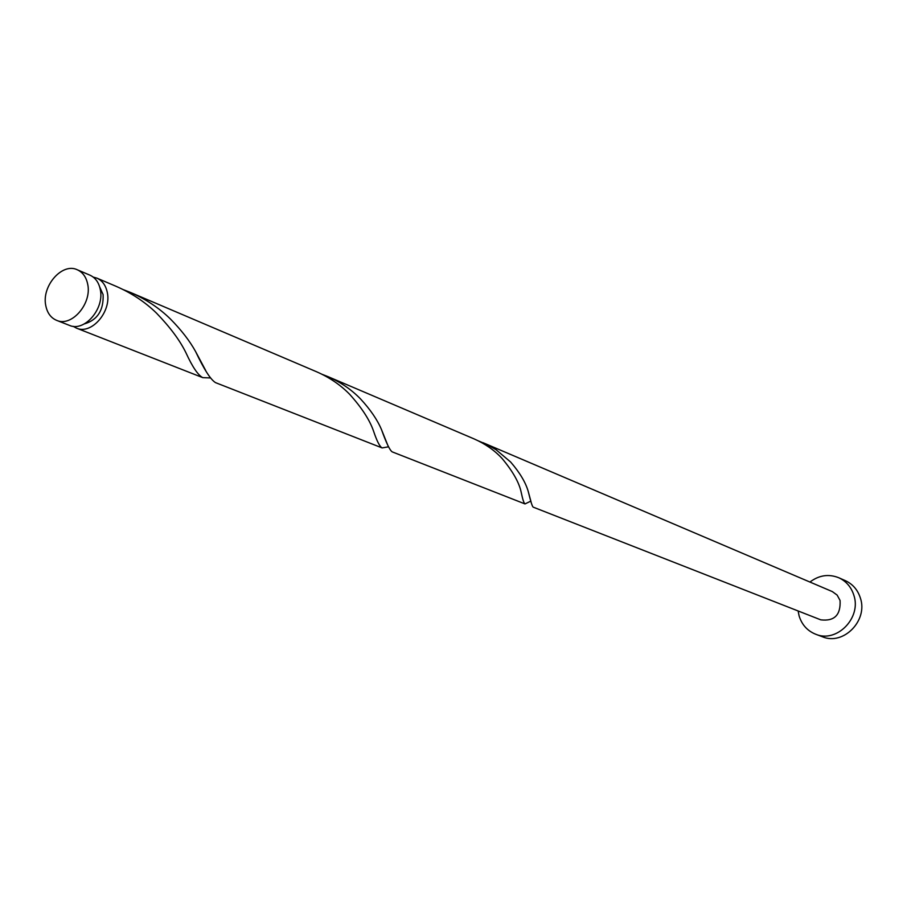 <?xml version="1.0" encoding="UTF-8"?>
<svg xmlns="http://www.w3.org/2000/svg" width="907" height="907" viewBox="0 0 907 907"><rect width="100%" height="100%" fill="white"/><g stroke="black" fill="none" stroke-linecap="round" stroke-linejoin="round"><path stroke-width="1.36" d="M87.696 284.208C86.233 277.089 82.775 272.281 77.299 269.776C62.243 262.327 41.473 286.034 45.769 305.557C47.232 312.96 50.849 317.892 56.619 320.352C71.596 327.336 92.129 303.596 87.696 284.208M77.299 269.776L89.895 275.15C95.36 277.644 98.818 282.417 100.28 289.503C104.713 308.754 84.306 332.302 69.363 325.352L56.619 320.352M99.611 286.771L103.092 294.56C103.783 310.194 97.571 319.956 84.442 323.867M798.115 610.955L799.101 615.876C801.856 624.764 807.389 630.875 815.676 634.231C836.651 643.312 861.684 617.928 853.861 595.264C851.242 587.056 846.22 581.217 838.782 577.748C828.681 573.746 819.066 575.174 809.94 582.045M815.676 634.231L822.445 636.771C843.306 645.795 868.192 620.603 860.392 598.087C857.784 589.935 852.784 584.131 845.381 580.673L838.782 577.748M482.955 442.684L832.331 591.591L837.138 595.094L840.063 600.457C840.846 614.98 834.417 621.442 820.778 619.844L533.135 507.115C532.205 506.344 530.595 501.208 528.305 491.707C525.754 482.592 519.847 472.672 510.584 461.969L496.061 449.725L487.49 444.77L478.454 440.915M93.217 277.089L96.913 278.143C102.366 280.626 105.813 285.388 107.287 292.439C111.731 311.634 91.38 335.08 76.471 328.141L73.104 326.293M96.913 278.143L116.232 286.374C131.821 293.21 145.256 302.133 156.514 313.142C170.074 327.155 179.903 340.386 185.98 352.834C192.443 366.961 198.043 375.226 202.783 377.641L210.107 377.924M130.631 292.507L316.588 371.768C329.547 377.459 340.59 384.987 349.694 394.341C361.723 407.708 369.671 419.93 373.514 431.006C376.858 441.006 379.727 446.641 382.13 447.922L215.571 382.652C210.673 379.75 204.018 369.387 195.595 351.553C189.744 340.919 181.332 330.057 170.38 318.969C159.258 308.074 146.004 299.253 130.631 292.507L123.363 289.662M327.744 376.53L474.055 438.886C485.098 443.738 494.394 450.223 501.956 458.341C512.874 471.357 519.303 482.785 521.264 492.626C522.715 499.553 523.963 503.317 525.006 503.929L392.198 451.867C389.806 450.291 386.269 442.945 381.586 429.827C377.482 419.986 370.453 409.669 360.476 398.876C351.474 389.602 340.567 382.153 327.744 376.53L322.11 374.319M382.13 447.922L388.411 446.834M525.006 503.929L530.867 501.095M76.471 328.141L202.783 377.641M528.305 491.707L531.003 501.696M381.586 429.827L387.584 444.759M195.595 351.553L205.73 370.555"/></g></svg>
